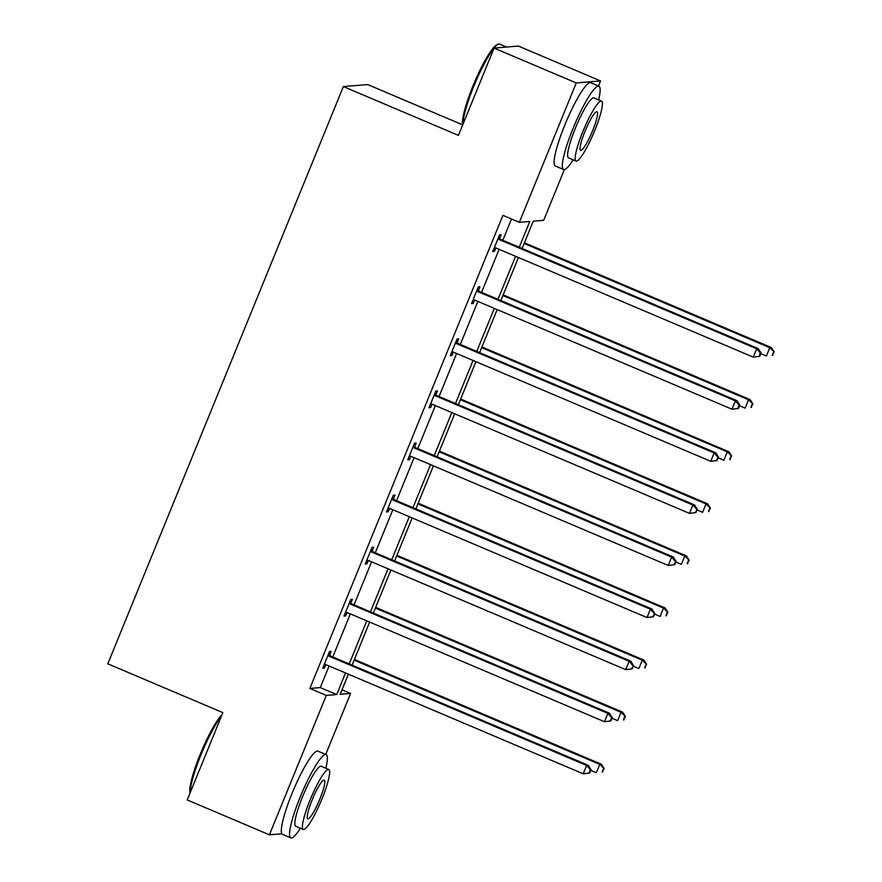<?xml version="1.0" encoding="UTF-8"?>
<svg xmlns="http://www.w3.org/2000/svg" width="882" height="882" viewBox="0 0 882 882"><rect width="100%" height="100%" fill="white"/><g stroke="black" fill="none" stroke-linecap="round" stroke-linejoin="round"><path stroke-width="1.32" d="M462.719 124.88L367.695 84.573L343.374 86.568L107.802 663.826L222.859 712.634L187.227 799.941L269.407 834.813L326.296 695.424L336.715 694.564L345.524 672.966M343.374 86.568L458.431 135.387L494.063 48.08L518.373 46.073L600.554 80.935L598.481 86.039M564.392 169.565L543.676 220.324L533.257 221.184L522.133 248.459M342.029 689.779L350.606 693.417L325.712 754.441M281.898 833.777L269.407 834.813M494.063 48.08L576.244 82.941L600.554 80.935M350.915 603.012L352.436 599.275L350.793 599.418L343.98 616.11L345.623 615.967L347.034 612.527M393.427 498.848L394.949 495.111L393.306 495.243L386.492 511.946L388.135 511.803L389.546 508.363M435.94 394.684L437.461 390.947L435.818 391.079L429.005 407.771L430.648 407.638L432.048 404.199M478.441 290.509L479.973 286.782L478.32 286.915L471.517 303.606L473.16 303.474L474.56 300.023M519.255 247.247L529.773 221.47L519.355 222.33L502.916 215.362L309.858 688.445L320.276 687.585L329.085 665.987M332.779 656.936L350.341 613.905M354.035 604.854L371.598 561.823M375.291 552.771L392.854 509.741M396.547 500.689L414.11 457.659M417.803 448.607L435.366 405.577M439.06 396.525L456.622 353.495M460.316 344.432L477.868 301.412M481.572 292.35L499.124 249.33M502.817 240.268L511.505 219.001M499.697 238.427L501.219 234.7L499.576 234.833L492.762 251.524L494.405 251.392L495.816 247.941M457.185 342.602L458.717 338.864L457.074 338.997L450.261 355.689L451.904 355.556L453.304 352.116M414.683 446.766L416.205 443.029L414.562 443.161L407.749 459.853L409.391 459.72L410.792 456.281M372.171 550.93L373.692 547.193L372.05 547.325L365.236 564.028L366.879 563.885L368.29 560.445M329.659 655.094L331.18 651.357L329.537 651.5L322.724 668.192L324.378 668.06L325.778 664.609M309.858 688.445L326.296 695.424M519.355 222.33L576.244 82.941M348.39 674.179L340.198 694.277L350.606 693.417M518.429 257.522L500.877 300.542M497.172 309.604L479.621 352.624M475.927 361.686L458.364 404.706M454.671 413.768L437.108 456.799M433.415 465.85L415.852 508.881M412.159 517.932L394.596 560.963M390.902 570.015L373.34 613.045M369.646 622.097L352.094 665.127M349.217 663.903L366.78 620.884M370.473 611.821L388.036 568.802M391.729 559.739L409.292 516.72M412.985 507.657L430.548 464.638M434.242 455.575L451.793 412.544M455.498 403.493L473.05 360.462M476.754 351.411L494.306 308.38M497.999 299.329L515.562 256.298M320.276 687.585L336.715 694.564M493.06 250.819L494.405 251.392M471.804 302.901L473.16 303.474M450.548 354.983L451.904 355.556M429.291 407.065L430.648 407.638M408.035 459.147L409.391 459.72M386.779 511.229L388.135 511.803M365.523 563.311L366.879 563.885M344.278 615.393L345.623 615.967M323.021 667.476L324.378 668.06M759.689 356.35L761.056 353.009L760.394 353.065L759.038 356.405L759.689 356.35L753.25 357.133L496.18 248.074A3.616 3.561 -94.7 0 0 494.857 247.798L494.295 247.787M759.038 356.405L753.25 357.133L756.657 348.787L758.299 348.655L501.23 239.595A3.616 3.561 -94.7 0 1 500.105 238.835L498.573 237.302M498.054 238.57L498.462 238.967A3.616 3.561 -94.7 0 0 499.587 239.728L756.657 348.787L760.394 353.065M761.056 353.009L758.299 348.655M760.78 353.671L766.392 356.052L769.799 347.706L771.441 347.574L524.448 242.782M773.536 351.984L772.18 355.325L774.198 351.929L769.799 347.706L524.151 243.498M772.83 355.27L772.18 355.325M771.441 347.574L774.198 351.929M462.796 124.693A44.144 7.144 -67 0 1 472.95 85.984A44.144 7.144 -67 0 1 496.897 44.773L498.275 44.199A45.236 7.321 113 0 0 473.744 86.414A45.236 7.321 113 0 0 463.05 124.053M506.566 47.044L499.62 44.1A45.236 7.321 113 0 0 498.275 44.199M598.635 99.864A45.236 7.321 113 0 0 598.9 86.216A45.236 7.321 113 0 0 573.013 128.529A45.236 7.321 113 0 0 563.565 169.498A45.236 7.321 113 0 0 573.19 159.829M598.9 86.216L590.675 82.732A45.236 7.321 113 0 0 564.8 125.046A45.236 7.321 113 0 0 555.351 166.014L563.565 169.498M576.067 161.042L568.515 157.834A32.568 5.27 -67 0 1 575.318 128.342A32.568 5.27 -67 0 1 593.95 97.88L601.513 101.088A32.568 5.27 113 0 0 582.881 131.55A32.568 5.27 113 0 0 576.067 161.042A32.568 5.27 113 0 0 594.711 130.58A32.568 5.27 113 0 0 601.513 101.088M584.975 131.374A20.992 3.396 113 0 0 580.599 150.392A20.992 3.396 113 0 0 592.605 130.756A20.992 3.396 113 0 0 596.993 111.749A20.992 3.396 113 0 0 584.975 131.374M190.027 793.094A44.144 7.144 -67 0 1 200.181 754.386A44.144 7.144 -67 0 1 222.01 714.707M221.327 716.382A45.236 7.321 113 0 0 200.975 754.816A45.236 7.321 113 0 0 190.28 792.455M325.866 768.266A45.236 7.321 113 0 0 326.131 754.617A45.236 7.321 113 0 0 300.244 796.931A45.236 7.321 113 0 0 290.795 837.9A45.236 7.321 113 0 0 300.42 828.231M326.131 754.617L317.906 751.133A45.236 7.321 113 0 0 292.03 793.447A45.236 7.321 113 0 0 282.582 834.416L290.795 837.9M303.298 829.444L295.746 826.236A32.568 5.27 -67 0 1 302.548 796.744A32.568 5.27 -67 0 1 321.18 766.282L328.743 769.49A32.568 5.27 113 0 0 310.111 799.952A32.568 5.27 113 0 0 303.298 829.444A32.568 5.27 113 0 0 321.941 798.982A32.568 5.27 113 0 0 328.743 769.49M312.206 799.776A20.992 3.396 113 0 0 307.829 818.794A20.992 3.396 113 0 0 319.835 799.158A20.992 3.396 113 0 0 324.223 780.151A20.992 3.396 113 0 0 312.206 799.776M738.432 408.432L739.8 405.092L739.138 405.147L737.782 408.487L738.432 408.432L731.994 409.215L474.924 300.156A3.616 3.561 -94.7 0 0 473.601 299.88L473.039 299.869M737.782 408.487L731.994 409.215L735.401 400.869L737.043 400.737L479.973 291.677A3.616 3.561 -94.7 0 1 478.849 290.917L477.316 289.384M476.798 290.652L477.206 291.049A3.616 3.561 -94.7 0 0 478.331 291.81L735.401 400.869L739.138 405.147M739.8 405.092L737.043 400.737M717.176 460.514L718.543 457.174L717.882 457.229L716.526 460.569L717.176 460.514L710.738 461.297L453.668 352.238A3.616 3.561 -94.7 0 0 452.345 351.962L451.782 351.951M716.526 460.569L710.738 461.297L714.144 452.951L715.787 452.819L458.717 343.76A3.616 3.561 -94.7 0 1 457.593 342.999L456.06 341.466M455.542 342.734L455.95 343.131A3.616 3.561 -94.7 0 0 457.074 343.892L714.144 452.951L717.882 457.229M718.543 457.174L715.787 452.819M739.524 405.753L745.136 408.134L748.542 399.789L750.185 399.656L503.192 294.864M752.291 404.066L750.924 407.407L752.941 404.011L748.542 399.789L502.905 295.58M751.585 407.352L750.924 407.407M750.185 399.656L752.941 404.011M718.279 457.835L723.879 460.217L727.286 451.871L728.929 451.738L481.936 346.946M731.035 456.148L729.668 459.489L731.685 456.093L727.286 451.871L481.649 347.662M730.329 459.434L729.668 459.489M728.929 451.738L731.685 456.093M695.931 512.596L697.287 509.256L695.27 512.651L695.931 512.596L689.481 513.379L432.412 404.331A3.616 3.561 -94.7 0 0 431.089 404.044L430.526 404.044M695.27 512.651L689.481 513.379L692.888 505.033L694.531 504.901L437.461 395.842A3.616 3.561 -94.7 0 1 436.336 395.081L434.804 393.548M434.286 394.816L434.694 395.213A3.616 3.561 -94.7 0 0 435.818 395.974L692.888 505.033L696.637 509.311M697.287 509.256L694.531 504.901M697.023 509.917L702.623 512.299L706.03 503.953L707.673 503.82L460.68 399.039M709.778 508.23L708.411 511.571L710.429 508.175L706.03 503.953L460.393 399.744M709.073 511.516L708.411 511.571M707.673 503.82L710.429 508.175M674.675 564.678L676.031 561.338L674.013 564.734L674.675 564.678L668.225 565.472L411.155 456.413A3.616 3.561 -94.7 0 0 409.832 456.126L409.27 456.126M674.013 564.734L668.225 565.472L671.632 557.115L673.275 556.983L416.205 447.924A3.616 3.561 -94.7 0 1 415.08 447.163L413.548 445.642M413.041 446.898L413.438 447.295A3.616 3.561 -94.7 0 0 414.562 448.067L671.632 557.115L675.38 561.393M676.031 561.338L673.275 556.983M675.766 562.01L681.367 564.381L684.774 556.035L686.417 555.903L439.423 451.121M688.522 560.313L687.155 563.653L689.184 560.257L684.774 556.035L439.137 451.827M687.817 563.598L687.155 563.653M686.417 555.903L689.184 560.257M653.419 616.761L654.775 613.431L652.757 616.816L653.419 616.761L646.969 617.554L389.91 508.495A3.616 3.561 -94.7 0 0 388.576 508.208L388.014 508.208M652.757 616.816L646.969 617.554L650.376 609.208L652.019 609.065L394.96 500.006A3.616 3.561 -94.7 0 1 393.824 499.245L392.292 497.724M391.784 498.98L392.181 499.388A3.616 3.561 -94.7 0 0 393.317 500.149L650.376 609.208L654.124 613.475M654.775 613.431L652.019 609.065M654.51 614.092L660.111 616.463L663.518 608.117L665.16 607.985L418.167 503.203M667.266 612.395L665.899 615.735L667.928 612.34L663.518 608.117L417.881 503.909M666.56 615.68L665.899 615.735M665.16 607.985L667.928 612.34M632.162 668.843L633.53 665.513L631.501 668.898L632.162 668.843L625.713 669.636L368.654 560.577A3.616 3.561 -94.7 0 0 367.331 560.302L366.758 560.29M631.501 668.898L625.713 669.636L629.12 661.291L630.762 661.147L373.703 552.099A3.616 3.561 -94.7 0 1 372.568 551.327L371.046 549.806M370.528 551.063L370.925 551.471A3.616 3.561 -94.7 0 0 372.061 552.231L629.12 661.291L632.868 665.568M633.53 665.513L630.762 661.147M633.254 666.175L638.866 668.556L642.272 660.199L643.915 660.067L396.911 555.285M646.01 664.477L644.654 667.817L646.671 664.422L642.272 660.199L396.624 555.991M645.304 667.762L644.654 667.817M643.915 660.067L646.671 664.422M610.906 720.936L612.273 717.595L611.612 717.65L610.256 720.98L610.906 720.936L604.468 721.719L347.398 612.659A3.616 3.561 -94.7 0 0 346.075 612.384L345.512 612.373M610.256 720.98L604.468 721.719L607.863 713.373L609.506 713.229L352.447 604.181A3.616 3.561 -94.7 0 1 351.312 603.42L349.79 601.888M349.272 603.145L349.669 603.553A3.616 3.561 -94.7 0 0 350.804 604.313L607.863 713.373L611.612 717.65M612.273 717.595L609.506 713.229M611.998 718.257L617.609 720.638L621.016 712.292L622.659 712.149L375.666 607.367M624.754 716.559L623.398 719.899L625.415 716.515L621.016 712.292L375.368 608.073M624.048 719.844L623.398 719.899M622.659 712.149L625.415 716.515M589.65 773.018L591.017 769.677L590.356 769.732L589 773.073L589.65 773.018L583.211 773.801L326.142 664.741A3.616 3.561 -94.7 0 0 324.819 664.466L324.256 664.455M589 773.073L583.211 773.801L586.618 765.455L588.261 765.322L331.191 656.263A3.616 3.561 -94.7 0 1 330.066 655.502L328.534 653.97M328.016 655.227L328.424 655.635A3.616 3.561 -94.7 0 0 329.548 656.395L586.618 765.455L590.356 769.732M591.017 769.677L588.261 765.322M590.742 770.339L596.353 772.72L599.76 764.374L601.403 764.231L354.41 659.449M603.497 768.652L602.141 771.982L604.159 768.597L599.76 764.374L354.112 660.155M602.792 771.926L602.141 771.982M601.403 764.231L604.159 768.597M498.462 238.967L500.105 238.835M499.587 239.728L501.23 239.595M477.206 291.049L478.849 290.917M478.331 291.81L479.973 291.677M455.95 343.131L457.593 342.999M457.074 343.892L458.717 343.76M434.694 395.213L436.336 395.081M435.818 395.974L437.461 395.842M413.438 447.295L415.08 447.163M414.562 448.067L416.205 447.924M392.181 499.388L393.824 499.245M393.317 500.149L394.96 500.006M370.925 551.471L372.568 551.327M372.061 552.231L373.703 552.099M349.669 603.553L351.312 603.42M350.804 604.313L352.447 604.181M328.424 655.635L330.066 655.502M329.548 656.395L331.191 656.263"/></g></svg>
